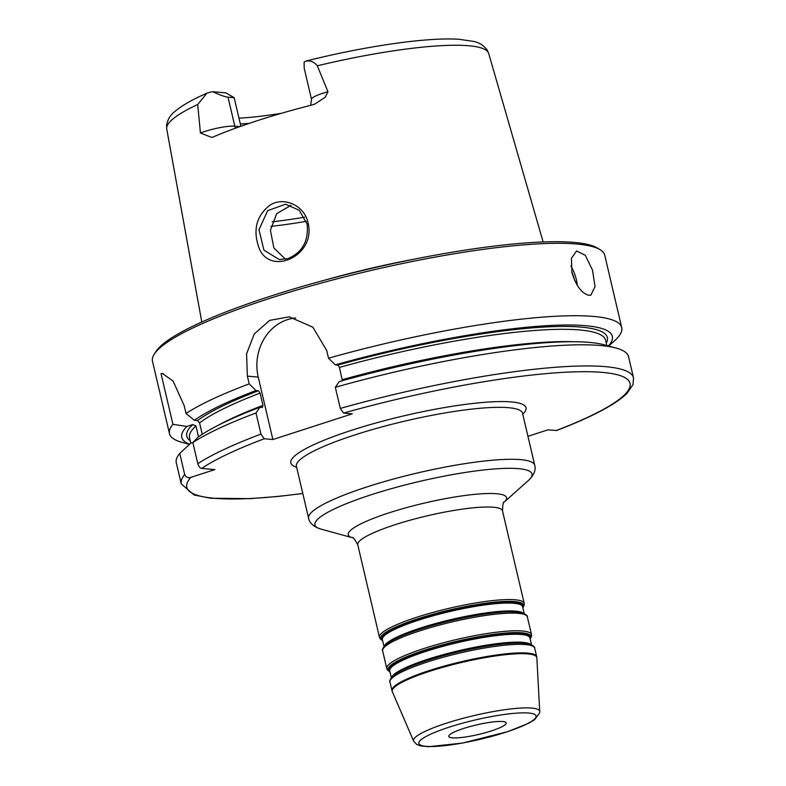 <?xml version="1.0" encoding="UTF-8"?>
<svg xmlns="http://www.w3.org/2000/svg" width="786" height="786" viewBox="0 0 786 786"><rect width="100%" height="100%" fill="white"/><g stroke="black" fill="none" stroke-linecap="round" stroke-linejoin="round"><path stroke-width="1.18" d="M502.657 721.538A29.495 4.893 166.8 0 0 469.792 726.608A29.495 4.893 166.8 0 0 448.757 736.423A29.495 4.893 166.8 0 0 452.284 737.848A29.495 4.893 166.8 0 0 485.149 732.778A29.495 4.893 166.8 0 0 506.184 722.953A29.495 4.893 166.8 0 0 502.657 721.538M527.946 436.318L547.95 429.844L556.567 430.512C591.72 417.061 615.163 404.731 626.874 393.531L633.054 384.55L633.506 377.84L628.554 356.706A232.263 38.494 166.8 0 0 616.204 348.09A232.263 38.494 166.8 0 0 335.337 387.292L340.299 408.425L343.57 413.082L352.216 413.858L272.88 439.541L264.234 438.765L260.962 434.098L256 412.974L259.901 407.266A221.102 36.637 166.8 0 0 198.269 436.996L192.855 442.567L197.817 463.701C198.829 466.678 200.125 468.25 201.688 468.417L214.833 469.596L190.9 477.348C188.06 478.242 185.997 477.308 184.71 474.548L179.758 453.414L190.792 443.186L192.924 442.498M212.819 91.716C219.825 95.008 224.894 96.825 228.009 97.169L234.179 97.729L226.024 92.905L212.819 91.716A22.666 3.753 -13.2 0 0 209.567 92.345L206.856 93.229C192.57 99.429 181.949 105.491 175.003 111.396C170.562 114.727 167.762 119.295 166.593 125.112L166.74 129.002L201.786 322.014M234.179 97.729L240.87 126.251M239.858 126.615L234.808 126.163A22.666 3.753 166.8 0 0 200.44 133.011L197.699 104.499L206.856 93.229M304.172 68.077L304.133 62.163A22.666 3.753 -13.2 0 1 305.361 61.347L306.275 60.984C365.795 46.02 427.604 37.07 459.103 39.3L473.545 41.403C478.979 42.415 483.498 45.264 487.124 49.95L488.705 53.487A165.355 27.402 166.8 0 0 317.318 65.788L327.959 91.736A22.666 3.753 166.8 0 0 311.511 99.37L304.172 68.077M305.361 61.347C309.743 60.07 313.732 61.554 317.318 65.788M413.888 259.233A176.084 29.18 166.8 0 0 325.247 280.022M200.44 133.011L211.778 137.452L213.33 136.911A167.241 27.716 166.8 0 1 311.895 105.019L314.98 103.998L325.188 97.248L327.959 91.736M308.171 223.352C304.87 205.234 283.147 195.832 269.401 205.588C257.051 215.58 253.239 228.647 257.985 244.78C266.886 278.028 316.316 257.022 308.171 223.352L307.149 224.167C308.731 241.066 302.325 252.542 287.931 258.594L279.325 259.596L263.929 250.154L258.987 229.728L267.653 210.668L285.544 204.213L299.23 210.265L307.149 224.167M290.938 205.343L276.701 213.674L270.413 230.249L273.872 247.983L285.515 259.233M588.989 295.32C581.728 293.502 576.02 285.849 571.864 272.359L571.451 258.201L576.57 250.94L585.275 255.273L592.536 270.178L595.022 286.635L590.866 295.123L588.989 295.32M163.134 373.625A46.453 40.98 -84.9 0 0 161.032 373.586L162.466 373.527L173.107 381.063L184.219 405.723L186.036 413.475L194.339 420.274L197.561 420.559L199.575 422.927L202.238 434.304M198.514 436.82L195.96 425.924L192.727 424.568L186.862 426.464L172.93 424.322L161.032 373.586M259.901 407.266L262.347 407.482L262.946 405.36L260.068 393.088L258.427 390.76L255.981 390.544L249.182 383.873A232.263 38.494 166.8 0 0 186.036 413.475M249.182 383.873L247.364 376.121L246.578 353.818L254.281 333.912L269.716 320.364L289.258 316.846L312.857 327.192L326.701 350.448L328.519 358.2L335.317 364.861L337.764 365.087L339.405 367.416L342.391 380.709M608.669 346.017L614.495 340.81A232.263 38.494 166.8 0 0 621.726 327.605A232.263 38.494 166.8 0 0 328.519 358.2M621.726 327.605L604.739 255.185A232.263 38.494 166.8 0 0 600.052 249.643A232.263 38.494 166.8 0 0 576.953 244.033A232.263 38.494 166.8 0 0 336.732 278.942A232.263 38.494 166.8 0 0 154.233 354.211A232.263 38.494 166.8 0 0 152.494 361.265L169.481 433.685A232.263 38.494 166.8 0 0 181.821 442.292L189.475 444.395M172.93 424.322A232.263 38.494 166.8 0 0 169.481 433.685M255.981 390.544A221.102 36.637 166.8 0 0 194.339 420.274M256 412.974A232.263 38.494 166.8 0 0 192.855 442.567M179.758 453.414A232.263 38.494 166.8 0 0 176.3 462.777L181.261 483.911L194.171 495.013L210.687 498.226L250.361 498.629L278.205 496.438L302.797 493.52M616.204 348.09L604.483 344.867A221.102 36.637 166.8 0 0 339.238 381.583L335.337 387.292M608.423 345.958A221.102 36.637 166.8 0 0 335.317 364.861M295.723 317.986A46.453 40.98 -84.9 0 0 258.23 377.103L272.88 439.541M240.329 123.913A123.097 20.397 166.8 0 0 249.221 123.363M281.476 113.282A127.126 21.065 -13.2 0 1 238.983 118.195M600.052 249.643L597.311 248.003A229.934 38.101 166.8 0 0 574.448 242.442A229.934 38.101 166.8 0 0 336.624 277.006A229.934 38.101 166.8 0 0 155.952 351.519L154.233 354.211M186.862 426.464A221.102 36.637 166.8 0 0 189.652 444.237M530.894 644.53A71.998 11.928 166.8 0 0 523.142 642.378A71.998 11.928 166.8 0 0 427.879 659.238A71.998 11.928 166.8 0 0 391.752 677.168M393.54 675.479A72.469 12.006 -13.2 0 1 427.849 659.985A72.469 12.006 -13.2 0 1 523.722 643.017A72.469 12.006 -13.2 0 1 528.536 643.813L529.518 644.088A73.393 12.163 166.8 0 0 524.635 643.282A73.393 12.163 166.8 0 0 427.535 660.466A73.393 12.163 166.8 0 0 392.794 676.147L393.54 675.479M391.32 677.679L389.709 670.831A71.998 11.928 -13.2 0 1 426.032 651.348A71.998 11.928 -13.2 0 1 521.295 634.489A71.998 11.928 -13.2 0 1 529.911 637.947L531.513 644.795M530.039 638.497A72.469 12.006 166.8 0 0 521.511 633.585A72.469 12.006 166.8 0 0 425.629 650.553A72.469 12.006 166.8 0 0 389.836 671.382M389.944 671.833A73.393 12.163 -13.2 0 1 425.079 650.002A73.393 12.163 -13.2 0 1 522.179 632.809A73.393 12.163 -13.2 0 1 530.147 638.949L531.523 636.306L531.503 634.577A74.326 12.321 166.8 0 0 522.611 631.011A74.326 12.321 166.8 0 0 424.273 648.411A74.326 12.321 166.8 0 0 386.781 668.522L387.537 670.075L389.954 671.873M523.564 613.316A71.998 11.928 166.8 0 0 515.822 611.154A71.998 11.928 166.8 0 0 420.559 628.014A71.998 11.928 166.8 0 0 384.433 645.945M386.221 644.255A72.469 12.006 -13.2 0 1 420.52 628.771A72.469 12.006 -13.2 0 1 516.402 611.803A72.469 12.006 -13.2 0 1 521.216 612.599L522.189 612.864A73.393 12.163 166.8 0 0 517.316 612.058A73.393 12.163 166.8 0 0 420.205 629.242A73.393 12.163 166.8 0 0 385.464 644.933L386.221 644.255M383.99 646.456L382.389 639.608A71.998 11.928 -13.2 0 1 418.712 620.125A71.998 11.928 -13.2 0 1 513.975 603.265A71.998 11.928 -13.2 0 1 522.582 606.723L524.193 613.571M522.71 607.273A72.469 12.006 166.8 0 0 514.182 602.361A72.469 12.006 166.8 0 0 418.309 619.339A72.469 12.006 166.8 0 0 382.517 640.158M522.828 607.765L524.203 605.092L524.183 603.363A74.326 12.321 166.8 0 0 515.292 599.787A74.326 12.321 166.8 0 0 416.953 617.197A74.326 12.321 166.8 0 0 379.461 637.308L380.218 638.861L382.635 640.649A73.393 12.163 -13.2 0 1 417.749 618.779A73.393 12.163 -13.2 0 1 514.859 601.595A73.393 12.163 -13.2 0 1 522.818 607.735M392.794 676.147C390.053 679.359 389.109 681.334 389.964 682.081A74.326 12.321 -13.2 0 1 427.456 661.969A74.326 12.321 -13.2 0 1 525.795 644.569A74.326 12.321 -13.2 0 1 534.686 648.136C535.119 647.094 533.399 645.738 529.518 644.088M534.686 648.136L536.691 656.683A74.326 12.321 166.8 0 0 527.799 653.107A74.326 12.321 166.8 0 0 429.461 670.517A74.326 12.321 166.8 0 0 391.968 690.629L389.964 682.081M386.781 668.522L382.644 650.857A74.326 12.321 -13.2 0 1 420.137 630.745A74.326 12.321 -13.2 0 1 518.465 613.345A74.326 12.321 -13.2 0 1 527.357 616.922L531.503 634.577M352.58 537.791L352.403 537.732C352.747 536.632 354.535 538.98 357.758 544.767A74.326 12.321 -13.2 0 1 395.25 524.655A74.326 12.321 -13.2 0 1 493.588 507.255A74.326 12.321 -13.2 0 1 502.48 510.821L524.183 603.363M518.672 468.662A111.484 18.471 -13.2 0 1 528.546 480.354C533.989 475.058 536.042 470.018 534.726 465.233A116.132 19.247 166.8 0 0 520.833 459.653A116.132 19.247 166.8 0 0 367.18 486.848A116.132 19.247 166.8 0 0 308.603 518.269C309.546 523.142 313.634 526.738 320.865 529.066A111.484 18.471 -13.2 0 1 371.179 494.767A111.484 18.471 -13.2 0 1 518.672 468.662M504.013 502.264L504.14 502.146A81.292 13.47 166.8 0 0 496.821 493.746A81.292 13.47 166.8 0 0 389.267 512.777A81.292 13.47 166.8 0 0 352.442 537.752L320.865 529.066M308.603 518.269L296.41 466.314A116.132 19.247 -13.2 0 1 379.235 427.643A116.132 19.247 -13.2 0 1 508.64 407.698A116.132 19.247 -13.2 0 1 522.543 413.279L534.726 465.233M528.88 713.049A60.208 9.982 -13.2 0 1 505.712 732.238A60.208 9.982 -13.2 0 1 426.061 746.327A60.208 9.982 -13.2 0 1 449.228 727.148A60.208 9.982 -13.2 0 1 528.88 713.049M446.212 723.267A64.776 10.739 166.8 0 0 413.632 741.1L416.659 744.411L420.756 745.934L428.655 746.7L462.502 743.075L507.923 731.589L528.821 723.189L534.745 719.603L539.658 712.814L539.717 711.527A64.776 10.739 166.8 0 0 531.925 708.098A64.776 10.739 166.8 0 0 446.212 723.267M413.632 741.1L392.332 691.729A74.257 12.301 -13.2 0 1 429.677 671.293A74.257 12.301 -13.2 0 1 527.917 653.903A74.257 12.301 -13.2 0 1 536.848 657.833L536.691 656.683M522.749 414.163A120.779 20.014 166.8 0 0 511.568 401.951A120.779 20.014 166.8 0 0 361.55 427.171A120.779 20.014 166.8 0 0 296.627 467.208M190.9 477.348A227.616 37.718 166.8 0 0 302.777 493.441M556.115 430.581A227.616 37.718 166.8 0 0 601.673 372.328A227.616 37.718 166.8 0 0 343.57 413.082M264.234 438.765A227.616 37.718 166.8 0 0 201.688 468.417M235.515 128.177A9.294 8.194 -84.9 0 1 234.808 126.163L228.009 97.169M197.699 104.499A165.355 27.402 166.8 0 0 166.74 129.002M306.363 221.318A146.324 24.248 -13.2 0 1 270.934 226.388M577.376 285.554A23.226 10.238 72.1 0 0 576.403 279.904A23.226 10.238 72.1 0 0 570.911 266.032M574.595 280.386A21.831 9.629 72.1 0 0 574.556 280.229A21.831 9.629 72.1 0 0 571.727 271.74M258.427 390.76A216.003 35.792 166.8 0 0 197.561 420.559M260.068 393.088A213.684 35.409 166.8 0 0 199.575 422.927M262.946 405.36A213.684 35.409 166.8 0 0 217.84 425.462M260.962 434.098A232.263 38.494 166.8 0 0 197.817 463.701M633.506 377.84A232.263 38.494 166.8 0 0 340.299 408.425M184.71 474.548A232.263 38.494 166.8 0 0 181.261 483.911M574.763 341.753A213.684 35.409 166.8 0 0 342.274 379.677M606.841 345.516L605.613 340.269A213.684 35.409 166.8 0 0 339.405 367.416M606.281 343.138A216.003 35.792 166.8 0 0 337.764 365.087M258.23 377.103L247.364 376.121M304.595 217.191A144.005 23.865 -13.2 0 1 272.182 221.809M192.727 424.568A216.003 35.792 166.8 0 0 190.212 440.72M195.96 425.924A213.684 35.409 166.8 0 0 189.544 437.851L190.792 443.186M527.357 616.922C527.799 615.87 526.07 614.524 522.189 612.864M382.644 650.857C381.79 650.12 382.733 648.145 385.464 644.933M357.758 544.767L379.461 637.308M502.48 510.821C502.785 504.199 503.345 501.311 504.14 502.146L528.546 480.354M539.717 711.527L536.848 657.833M392.332 691.729L391.968 690.629M488.705 53.487L543.136 241.96M311.511 99.37L310.647 105.334"/></g></svg>
